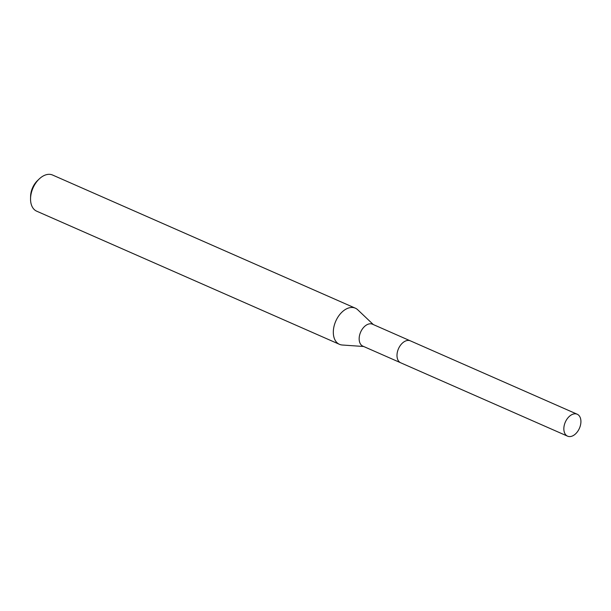 <?xml version="1.0" encoding="UTF-8"?>
<svg xmlns="http://www.w3.org/2000/svg" width="611" height="611" viewBox="0 0 611 611"><rect width="100%" height="100%" fill="white"/><g stroke="black" fill="none" stroke-linecap="round" stroke-linejoin="round"><path stroke-width="0.92" d="M399.9 346.101A11.976 7.699 113.7 0 0 397.509 351.531M410.034 340.717L372.519 324.212A11.976 7.699 113.7 0 0 363.973 327.045A11.976 7.699 113.7 0 0 359.176 338.074A11.976 7.699 113.7 0 0 362.873 346.147L400.388 362.644M373.321 324.571L357.748 309.792A19.743 12.694 113.7 0 0 355.335 308.173A19.743 12.694 113.7 0 0 341.244 312.847A19.743 12.694 113.7 0 0 333.346 331.025A19.743 12.694 113.7 0 0 339.441 344.321A19.743 12.694 113.7 0 0 342.259 345.009L363.675 346.498M355.335 308.173L52.569 175.029A19.743 12.694 113.7 0 0 39.196 178.985A19.743 12.694 113.7 0 0 30.581 197.872A19.743 12.694 113.7 0 0 30.55 198.651A19.743 12.694 113.7 0 0 36.675 211.177L339.441 344.321M39.196 178.985L37.515 180.589A15.794 10.15 113.7 0 0 30.619 195.703A15.794 10.15 113.7 0 0 30.596 196.322L30.55 198.651M571.804 436.216A11.976 7.699 113.7 0 0 580.45 425.302A11.976 7.699 113.7 0 0 577.204 414.227A11.976 7.699 113.7 0 0 572.958 414.174A11.976 7.699 113.7 0 0 564.312 425.088A11.976 7.699 113.7 0 0 567.558 436.162A11.976 7.699 113.7 0 0 571.804 436.216M577.204 414.227L410.371 340.846A11.991 7.706 113.7 0 0 406.116 340.793A11.991 7.706 113.7 0 0 397.463 351.715A11.991 7.706 113.7 0 0 400.717 362.804L567.558 436.162"/></g></svg>
